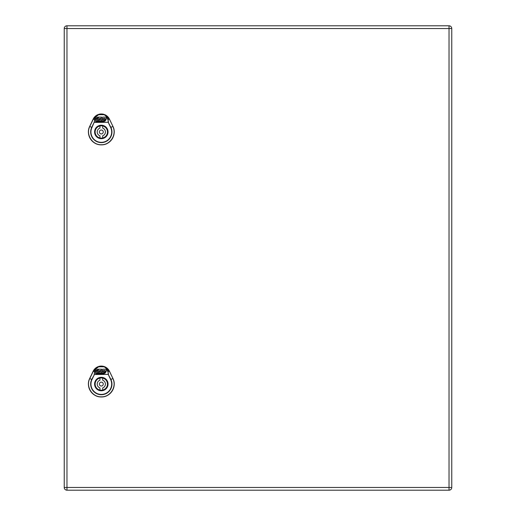 <?xml version="1.0" encoding="UTF-8"?>
<svg xmlns="http://www.w3.org/2000/svg" width="516" height="516" viewBox="0 0 516 516"><rect width="100%" height="100%" fill="white"/><g stroke="black" fill="none" stroke-linecap="round" stroke-linejoin="round"><path stroke-width="0.77" d="M94.834 119.757L94.157 122.292L94.834 119.757C95.241 117.519 96.473 115.842 98.524 114.739L104.193 114.584C106.18 115.481 107.463 117.197 108.044 119.744L108.225 122.305L110.908 127.362A10.643 10.643 0 0 1 101.317 142.609A10.643 10.643 0 0 1 91.719 127.368L94.157 122.292L91.971 127.484A10.365 10.365 0 0 0 101.317 142.339A10.365 10.365 0 0 0 110.656 127.484L108.225 122.305L94.402 122.408L108.47 122.292L108.044 119.744L109.308 119.138L104.232 114.481L109.411 119.086L112.92 126.401C117.216 134.444 110.424 145.235 101.317 144.841C92.203 145.235 85.411 134.444 89.707 126.401L89.81 126.446C85.553 134.424 92.28 145.119 101.317 144.732C110.347 145.119 117.074 134.424 112.817 126.446L110.656 127.484M99.446 120.17L100.278 120.209L100.543 118.99L99.878 119.209L99.446 120.17M98.382 118.016L97.331 118.016L97.556 117.513L98.601 117.513L98.382 118.016M96.221 120.505L97.189 118.332L98.24 118.332L97.421 120.17L98.279 120.415L97.982 121.086L96.595 121.086L96.221 120.505M96.911 117.371L95.002 120.544L95.724 121.653L103.645 121.653L105.129 121.086L102.465 121.086L102.052 120.447L101.762 121.086L98.769 121.086L98.33 120.415L98.995 118.925L99.911 118.332L101.046 118.48L101.665 117.106L97.976 117.1L95.95 118.422M104.232 119.448L104.155 118.996L103.568 119.448L104.232 119.448M101.342 120.17L102.058 120.428L102.729 118.925L103.639 118.332L105.083 118.332L105.477 118.944L105.045 119.906L103.245 120.17L105.632 120.428L106.619 118.216L105.903 117.106L102.71 117.106L101.342 120.17M102.678 130.574A1.954 1.954 0 0 1 101.839 133.85A1.954 1.954 0 0 1 99.427 131.483A1.954 1.954 0 0 1 102.678 130.574M102.678 125.962L102.678 128.103A4.096 4.096 0 0 1 102.678 135.831L102.678 137.978A6.16 6.16 0 0 0 102.678 125.962A6.16 6.16 0 0 0 95.15 131.967A6.16 6.16 0 0 0 99.949 137.978L99.949 135.831A4.096 4.096 0 0 1 99.949 128.103L99.949 125.962M102.678 137.978A6.16 6.16 0 0 1 99.949 137.978M107.657 131.948A6.34 6.34 0 0 1 98.143 137.443A6.34 6.34 0 0 1 98.143 126.459A6.34 6.34 0 0 1 107.657 131.948A6.34 6.34 0 0 1 98.143 137.443A6.34 6.34 0 0 1 98.143 126.459A6.34 6.34 0 0 1 107.657 131.948M89.687 126.388L93.196 119.08A9.004 9.004 0 0 1 109.431 119.08L112.939 126.388A12.894 12.894 0 0 1 101.317 144.867A12.894 12.894 0 0 1 89.687 126.388L93.215 119.086L94.589 119.744C95.073 117.345 96.357 115.623 98.433 114.584L104.103 114.739C106.154 115.842 107.386 117.519 107.792 119.757M93.196 119.08L98.524 114.739L93.319 119.138L89.81 126.446L91.971 127.484M94.834 371.862L94.157 374.397L94.834 371.862C95.241 369.617 96.473 367.947 98.524 366.844L104.193 366.689C106.18 367.585 107.463 369.301 108.044 371.849L108.225 374.41L110.908 379.466A10.643 10.643 0 0 1 101.317 394.714A10.643 10.643 0 0 1 91.719 379.466L94.402 374.513L91.971 379.589A10.365 10.365 0 0 0 101.317 394.437A10.365 10.365 0 0 0 110.656 379.589L108.225 374.41L94.402 374.513L108.47 374.397L108.044 371.849L109.308 371.236L104.232 366.579L109.411 371.191L112.92 378.499C117.216 386.548 110.424 397.339 101.317 396.946C92.203 397.339 85.411 386.548 89.707 378.499L89.81 378.55C85.553 386.523 92.28 397.223 101.317 396.83C110.347 397.223 117.074 386.523 112.817 378.55L110.656 379.589M101.342 372.275L102.058 372.533L102.729 371.03L103.639 370.436L105.083 370.436L105.477 371.043L105.045 372.01L103.245 372.275L105.632 372.533L106.619 370.32L105.903 369.211L102.71 369.204L101.342 372.275M104.232 371.552L104.155 371.094L103.568 371.552L104.232 371.552M96.221 372.61L97.189 370.436L98.24 370.436L97.421 372.275L98.279 372.52L97.982 373.191L96.595 373.191L96.221 372.61M98.382 370.114L97.331 370.114L97.556 369.617L98.601 369.617L98.382 370.114M96.911 369.475L95.002 372.649L95.724 373.758L103.645 373.758L105.129 373.191L102.465 373.191L102.052 372.552L101.762 373.191L98.769 373.191L98.33 372.513L98.995 371.03L99.911 370.436L101.046 370.585L101.665 369.204L97.976 369.204L95.95 370.52M99.446 372.275L100.278 372.313L100.543 371.094L99.878 371.314L99.446 372.275M102.678 382.678A1.954 1.954 0 0 1 101.839 385.955A1.954 1.954 0 0 1 99.427 383.588A1.954 1.954 0 0 1 102.678 382.678M102.678 378.067L102.678 380.208A4.096 4.096 0 0 1 102.678 387.935L102.678 390.077A6.16 6.16 0 0 0 102.678 378.067A6.16 6.16 0 0 0 95.15 384.072A6.16 6.16 0 0 0 99.949 390.077L99.949 387.935A4.096 4.096 0 0 1 99.949 380.208L99.949 378.067M102.678 390.077A6.16 6.16 0 0 1 99.949 390.077M107.657 384.052A6.34 6.34 0 0 1 98.143 389.541A6.34 6.34 0 0 1 98.143 378.557A6.34 6.34 0 0 1 107.657 384.052A6.34 6.34 0 0 1 98.143 389.541A6.34 6.34 0 0 1 98.143 378.557A6.34 6.34 0 0 1 107.657 384.052M89.687 378.492L93.196 371.178A9.004 9.004 0 0 1 109.431 371.178L112.939 378.492A12.894 12.894 0 0 1 101.317 396.972A12.894 12.894 0 0 1 89.687 378.492L93.215 371.191L94.589 371.849C95.073 369.45 96.357 367.727 98.433 366.689L104.103 366.844C106.154 367.947 107.386 369.617 107.792 371.862M93.196 371.178L98.524 366.844L93.319 371.236L89.81 378.55L91.971 379.589M66.97 490.2A2.735 2.735 0 0 1 64.242 487.465L64.242 28.535A2.735 2.735 0 0 1 66.97 25.8L449.03 25.8A2.735 2.735 0 0 1 451.758 28.535L451.758 487.465A2.735 2.735 0 0 1 449.03 490.2L66.97 490.2L66.97 487.465L449.03 487.465L449.03 28.535L64.242 28.535M108.044 131.948A6.734 6.734 0 0 1 97.95 137.778A6.734 6.734 0 0 1 97.95 126.117A6.734 6.734 0 0 1 108.044 131.948M109.431 119.08L112.939 126.388M108.044 384.052A6.734 6.734 0 0 1 97.95 389.883A6.734 6.734 0 0 1 97.95 378.222A6.734 6.734 0 0 1 108.044 384.052M109.431 371.178L112.939 378.492M64.242 487.465L66.97 487.465L66.97 25.8M451.758 28.535L449.03 28.535L449.03 25.8M449.03 490.2L449.03 487.465L451.758 487.465"/></g></svg>
